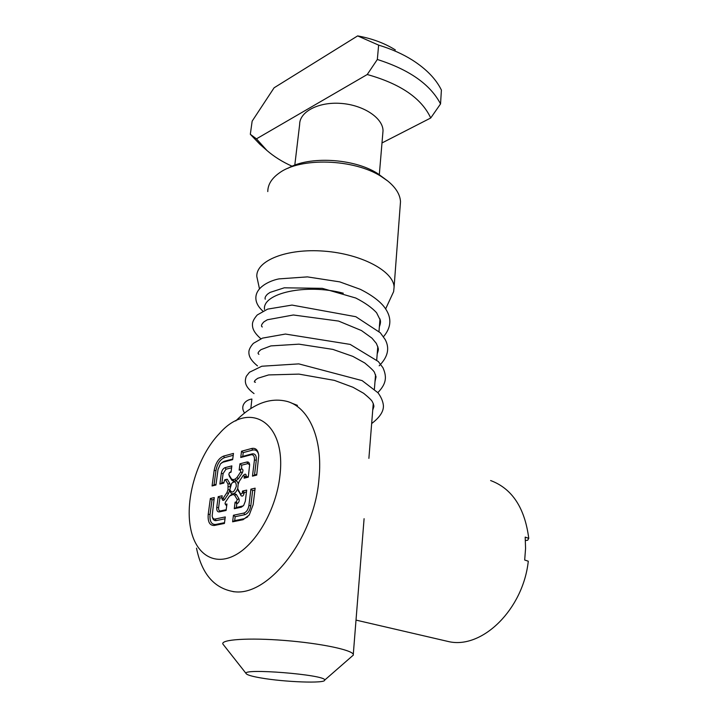 <?xml version="1.0" encoding="UTF-8"?>
<svg xmlns="http://www.w3.org/2000/svg" width="718" height="718" viewBox="0 0 718 718"><rect width="100%" height="100%" fill="white"/><g stroke="black" fill="none" stroke-linecap="round" stroke-linejoin="round"><path stroke-width="1.08" d="M231.618 467.768L225.964 469.222L223.11 473.557L221.871 482.936L219.879 484.058L221.288 473.431C221.871 470.371 223.145 468.441 225.093 467.642L231.86 465.892L231.052 472.175L229.32 472.83L228.845 474.383L229.32 476.133L228.907 474.652M229.688 472.525L231.133 471.529M237.712 488.473C236.671 491.399 235.19 493.167 233.287 493.76C231.537 494.029 230.46 492.997 230.047 490.654M236.312 486.265C236.222 481.769 234.669 480.818 231.654 483.394L229.796 489.595C231.914 493.661 234.086 492.557 236.312 486.265M232.722 482.388L234.912 480.988C236.662 480.692 237.757 481.715 238.188 484.067M230.388 495.249L234.283 493.535L236.401 494.514L238.986 498.839C239.543 500.931 238.968 502.501 237.263 503.533L236.375 501.918L237.236 499.575L234.66 495.232L233.063 494.496L229.491 496.093L225.407 502.205L225.048 503.641L226.574 505.876L225.12 503.919M235.764 420.928C253.239 403.453 270.551 397 287.694 401.577C309.045 407.878 323.064 438.94 318.998 478.718C314.466 539.227 266.315 599.18 231.914 591.3C213.381 587.414 201.578 573.036 196.508 548.157M279.894 475.953C286.733 421.017 248.625 399.935 219.448 433.493C197.881 455.759 184.607 498.66 190.629 528.358C195.395 553.91 214.045 566.556 235.298 555.077C256.523 543.813 276.358 508.891 279.894 475.953M443.553 640.42L449.217 641.73C482.532 648.884 523.153 609.16 528.286 561.198L524.687 560.022L525.567 548.444L525.19 537.118L528.762 538.356C524.804 507.823 512.087 488.554 490.618 480.539M357.959 595.653L357.609 600.024M254.908 490.071L252.637 490.582L250.815 505.705C249.918 510.597 247.907 513.594 244.775 514.707L235.172 516.682L234.678 520.622L244.282 518.683L247.755 516.816M235.172 516.682L233.449 515.237L243.869 513.074C246.48 512.14 248.159 509.636 248.904 505.571L250.815 505.705M252.637 490.582L250.896 489.146L248.904 505.571M250.896 489.146L255.141 488.168L253.167 504.655L249.227 515.03L243.052 519.706L232.614 521.806L234.678 520.622M233.449 515.237L232.614 521.806M525.441 540.555L527.676 540.241L528.762 538.356M233.233 455.302L224.447 457.671C220.103 459.484 217.276 463.792 215.956 470.604L214.036 484.847L216.037 484.354M221.691 462.769L223.962 461.369L232.749 459.035M215.956 470.604L214.152 470.478C215.615 462.913 218.766 458.12 223.585 456.101L233.476 453.417L232.668 459.646L222.768 462.266L220.507 463.819L218.03 469.473L215.947 485.018L212.061 485.96L214.036 484.847M214.152 470.478L212.061 485.96M225.03 518.773L216.127 520.604C214.206 520.873 212.977 519.724 212.429 517.166M214.018 499.405L212.016 499.863L210.051 514.411C209.53 521.277 211.379 524.634 215.615 524.472L224.528 522.677M212.016 499.863L210.365 498.48L214.269 497.583L212.142 516.036C212.573 518.243 213.605 519.24 215.238 519.024L216.127 520.604M210.365 498.48L208.22 514.285C207.637 521.905 209.683 525.639 214.377 525.468L224.429 523.449L225.272 516.933L215.238 519.024M225.685 504.278L226.942 504L226.107 510.453L219.268 511.916L220.498 510.938L226.206 509.708M221.925 497.601L219.87 498.068L218.2 496.676L216.764 507.482C216.549 510.543 217.383 512.015 219.268 511.916M219.87 498.068L218.613 507.617C218.452 509.906 219.08 511.019 220.498 510.938M218.2 496.676L222.167 495.761L221.907 498.211L224.653 499.414C223.451 500.832 222.616 500.751 222.158 499.181L221.979 498.48M229.85 489.927L228.441 493.697L224.653 499.414M219.879 484.058L223.828 483.097L224.563 480.037L225.56 479.929L228.046 484.111L228.001 489.739L226.942 492.611L223.154 498.319M249.649 464.725L247.809 463.613L241.643 465.192L241.616 468.872C243.142 469.132 243.348 470.478 242.235 472.92L238.403 478.7L235.908 480.746L233.924 481.231L231.824 480.297L229.32 476.133M243.573 475.145L243.833 474.921C245.376 473.593 246.175 474.051 246.238 476.312L246.148 477.021L248.356 476.483M221.871 482.936L223.917 482.433M224.922 479.741L227.283 479.22L229.778 483.402L230.316 485.772M242.235 472.92L240.718 471.834L236.895 477.605L235.019 479.148L233.045 479.633L231.474 478.933L228.961 474.777M240.718 471.834L240.413 469.805L239.148 470.128L241.167 468.989M241.643 465.192L239.947 463.801L239.148 470.128M246.148 477.021L244.12 478.17L248.275 477.156L249.649 464.752C249.37 462.643 248.464 461.728 246.929 461.997L239.947 463.801M246.238 476.312L244.362 476.178L244.12 478.17M244.362 476.178L243.16 475.487L239.211 481.419L238.152 484.309L237.739 488.725L240.736 494.325L242.262 493.086L242.513 491.076L246.687 490.116L245.323 501.218L243.662 505.454L241.329 507.195L234.274 508.703L235.091 502.196L236.814 503.632L236.321 507.536L234.274 508.703M236.321 507.536L243.375 505.822M246.454 492.001L244.237 492.503L242.513 491.076M244.237 492.503L244.147 493.221C243.402 495.86 242.379 496.685 241.086 495.698L237.954 489.64M237.263 503.533L236.814 503.632M251.022 454.781C253.499 454.485 254.63 456.244 254.423 460.058L252.476 476.142L256.703 475.11L258.74 455.589C258.085 450.096 255.779 447.718 251.803 448.454L241.535 451.236L240.745 457.501L251.022 454.781L252.215 453.866C255.195 453.507 256.55 455.616 256.308 460.184L254.522 474.975L256.784 474.427M236.375 501.918L235.091 502.196M258.615 454.458C257.6 450.904 255.626 449.441 252.682 450.069L243.222 452.618L242.747 456.379L252.215 453.866M242.747 456.379L240.745 457.501M252.476 476.142L254.522 474.975M243.222 452.618L241.535 451.236M244.551 413.012C239.893 406.155 245.125 399.944 251.892 399.037L250.842 408.524M262.914 311.154C257.699 306.442 255.375 301.542 255.94 296.444C257.224 285.746 271.942 280.155 279.024 278.889L307.385 276.888L339.758 281.878L360.319 289.318C374.518 296.453 382.093 303.472 385.503 308.722C391.911 318.218 391.238 327.543 383.484 336.715M292.118 166.244C282.371 161.864 273.998 156.623 266.988 150.529L256.452 138.852L367.23 74.519C400.464 83.818 421.628 98.312 430.719 117.994L440.547 103.922C430.396 84.482 409.323 69.673 377.336 59.477L378.628 45.117C391.364 48.959 402.681 53.985 412.572 60.213C426.402 69.108 436.014 79.052 441.399 90.055L440.547 103.922M367.23 74.519L377.336 59.477M378.628 45.117L357.645 35.9L274.096 87.793L252.153 121.145L250.322 134.293L259.826 144.228L266.988 150.529M294.793 165.149L299.657 124.429C299.46 111.766 318.55 101.624 341.104 103.419C363.658 105.043 382.99 118.102 383.026 130.757L382.766 133.844M267.778 191.571C267.841 184.481 271.763 178.235 279.535 172.814C300.797 157.125 353.965 158.875 381.141 176.404L387.855 181.08C395.905 187.712 400.123 194.587 400.5 201.713L400.177 206.084M287.846 168.344C308.803 155.788 353.857 158.283 377.462 173.415L387.433 180.748M259.467 288.789L256.82 276.52C255.949 260.688 286.617 248.177 324.123 251.147C361.63 253.93 393.617 271.278 394.092 287.083L393.635 291.616L391.507 296.22M264.502 309.449C262.106 293.204 306.227 283.269 343.303 293.213M380.064 319.196L379.786 321.44M246.274 673.717L222.876 644.028C220.668 639.487 248.886 637.593 284.705 640.465C320.497 643.283 352.044 649.925 353.283 654.394L353.346 655.085L351.479 656.71M260.688 677.9C252.574 676.491 247.818 675.162 246.418 673.906C238.25 667.641 327.112 674.714 324.644 680.134C325.532 683.644 284.202 682.1 260.688 677.9M381.994 142.954L430.719 117.994M250.322 134.293L256.452 138.852M357.645 35.9C371.996 38.512 384.57 43.188 395.358 49.928M229.814 472.489L231.008 471.564M243.869 513.074L244.775 514.707M244.282 518.683L243.052 519.706M224.447 457.671L223.585 456.101M222.768 462.266L223.962 461.369M215.615 524.472L214.377 525.468M210.051 514.411L208.22 514.285M216.764 507.482L218.613 507.617M226.942 492.611L228.441 493.697M228.001 489.739L229.841 489.873M231.079 494.953L232.291 493.993M238.986 498.839L237.236 499.575M236.401 494.514L234.66 495.232M233.063 494.496L234.283 493.535M225.56 479.929L227.283 479.22M221.288 473.431L223.11 473.557M225.093 467.642L225.964 469.222M231.474 478.933L231.824 480.297M233.924 481.231L233.045 479.633M235.908 480.746L235.019 479.148M238.403 478.7L236.895 477.605M241.616 468.872L240.413 469.805M247.809 463.613L246.929 461.997M242.549 506.199L241.329 507.195M244.147 493.221L242.262 493.086M241.086 495.698L240.736 494.325M238.493 491.381L238.134 490.008M228.405 486.633L230.02 486.741M228.046 484.111L229.778 483.402M254.423 460.058L256.308 460.184M252.682 450.069L251.803 448.454M231.914 591.3L234.104 591.811M356.011 620.101L449.217 641.73M291.355 402.995L297.431 405.365M371.655 423.557C379.966 417.239 383.87 411.136 383.376 405.257C382.882 401.147 381.096 396.982 378 392.782L362.132 380.612L298.814 363.882L261.81 366.234L249.46 372.265L246.31 376.286C244.416 381.5 244.596 386.616 254.037 393.581M377.847 392.602C386.867 383.331 386.751 376.447 382.954 367.733L378.314 361.522L350.187 344.407L285.432 334.049L262.483 338.124L253.355 343.366C250.735 346.309 249.245 349.002 248.895 351.443C248.697 355.437 249.837 359.556 257.484 365.893M379.176 365.794C387.864 357.07 389.883 348.338 385.216 339.587L380.343 332.802L355.823 316.71L292.002 305.078L267.617 309.117L257.295 314.942C254.477 318.101 252.871 320.955 252.476 323.531C252.233 327.803 253.167 331.887 260.858 338.77M372.741 410.014C374.563 404.898 373.773 406.774 373.423 404.001L372.346 401.721C371.861 400.464 368.962 397.655 363.649 393.293L352.951 387.253L334.426 380.387L298.948 374.114L268.586 374.931L257.834 378.269C255.312 379.912 254.172 381.141 254.405 381.967L255.446 382.272M374.993 381.698L376.035 376.797L374.5 372.489C374.132 371.242 370.901 368.074 364.789 362.994L352.852 356.379L332.856 349.388L298.975 344.164L270.848 345.905L260.948 349.675C258.642 351.596 257.726 352.915 258.211 353.66L258.92 354.351M377.201 353.956C378.826 348.822 378.844 349.469 376.358 343.428L371.96 338.142L361.477 330.558L338.582 321.072L293.357 314.987L267.347 319.77L263.946 321.835C261.379 324.41 260.831 326.125 262.321 326.977M379.364 326.78C380.459 323.881 380.755 321.664 380.271 320.129L376.564 312.716C371.879 307.618 364.95 302.718 355.769 298.024L322.247 288.331L284.283 287.81L270.031 292.414L267.473 294.183C265.418 296.247 264.673 297.916 265.247 299.209M379.319 174.591L383.026 130.757M394.092 287.083L400.5 201.713M379.777 321.565L380.325 320.399M385.629 308.919L393.635 291.616M324.644 680.134L353.346 655.085M353.283 654.394L364.089 518.692M368.89 458.362L373.252 403.543M374.401 389.093L375.55 374.724M376.726 359.942L377.794 346.534M378.996 331.411L379.993 318.936"/></g></svg>
